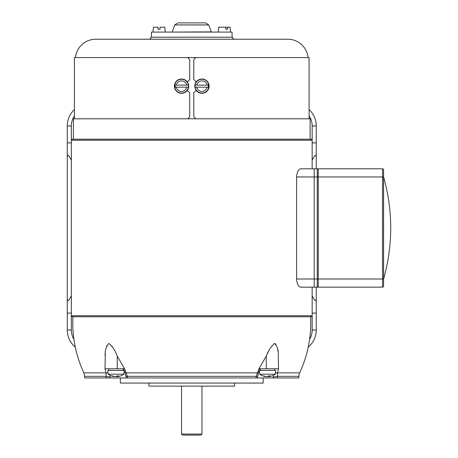 <?xml version="1.0" encoding="UTF-8"?>
<svg xmlns="http://www.w3.org/2000/svg" width="458" height="458" viewBox="0 0 458 458"><rect width="100%" height="100%" fill="white"/><g stroke="black" fill="none" stroke-linecap="round" stroke-linejoin="round"><path stroke-width="0.69" d="M312.156 140.234L311.297 139.215L72.221 139.215L71.362 140.234L312.156 140.234L312.156 168.802L314.194 168.802L314.194 287.155L314.194 278.996L317.257 278.996L317.257 287.155L312.156 287.155L312.156 315.728L71.362 315.728L71.362 330.012A18.366 18.366 0 0 0 73.933 339.378M74.425 115.8A18.366 18.366 0 0 0 71.362 125.95L71.362 315.728L72.221 316.747L311.297 316.747L312.156 315.728M314.194 287.155L300.814 287.155C298.461 286.868 297.065 284.149 296.607 278.996L296.607 176.965C297.059 171.819 298.461 169.099 300.814 168.802L317.257 168.802L317.257 278.996L382.556 278.996L382.556 176.965L314.194 176.965L314.194 278.996L296.607 278.996M316.238 313.089L312.156 313.089L312.156 295.879C313.192 297.408 315.86 304.026 316.238 298.376L316.238 330.012A22.448 22.448 0 0 1 308.211 347.21A22.448 22.448 0 0 0 316.238 330.012A22.448 22.448 0 0 1 308.211 347.21M316.238 157.586C315.9 151.941 313.209 158.485 312.156 160.082L312.156 142.873L316.238 142.873L316.238 168.802M309.093 109.531A22.448 22.448 0 0 1 316.238 125.95L316.238 142.873M316.238 287.155L316.238 298.376M75.307 347.21A22.448 22.448 0 0 1 67.28 330.012A22.448 22.448 0 0 0 75.307 347.21M71.362 160.082C70.326 158.554 67.658 151.93 67.28 157.586L67.28 125.95A22.448 22.448 0 0 1 74.425 109.531M67.28 161.846L67.28 142.873L71.362 142.873M71.362 330.012L67.28 330.012L67.28 298.376C67.618 304.015 70.309 297.471 71.362 295.879M67.28 157.586L67.28 298.376M234.611 39.222A2.038 2.038 0 0 1 232.572 37.184L150.945 37.184A2.038 2.038 0 0 1 148.907 39.222M308.074 57.588A20.404 20.404 0 0 0 287.767 39.222L95.751 39.222A20.404 20.404 0 0 0 75.444 57.588M309.093 118.805L309.093 57.588L74.425 57.588L74.425 118.805M310.112 139.215L310.112 118.805L73.406 118.805L73.406 139.215M260.087 368.782L258.524 372.692L257.322 377.965L273.294 377.965L273.1 375.503M277.914 368.782L266.27 368.782L266.27 356.187L258.919 368.782L266.27 356.187C268.256 350.708 271.027 346.46 274.582 343.454C277.439 346.374 278.676 350.622 278.298 356.187L278.516 368.782L277.485 372.881L299.652 372.881A8.164 8.164 0 0 0 298.891 376.333L298.891 377.965L273.294 377.965M275.47 372.772A3.263 1.151 -163.9 0 0 277.485 372.881L277.508 377.965M110.418 375.503L110.332 376.9A3.263 0.458 -173.9 0 1 106.187 376.333L106.033 372.881L83.866 372.881A118.353 118.353 0 0 1 72.937 316.747M299.652 372.881A118.353 118.353 0 0 0 310.581 316.747M277.96 351.206L277.605 348.939M275.911 344.216L274.617 343.454M268.027 352.534L267.483 353.65M112.657 347.238L111.889 346.03M106.851 345.595L106.376 346.975M105.334 353.599L105.002 368.782L105.426 368.782M263.178 377.965L263.178 383.065L120.34 383.065L120.34 377.965M234.611 383.065L234.611 386.128L148.907 386.128L148.907 383.065M110.332 376.9L110.223 377.965L126.242 377.965M110.223 377.965L106.01 377.965L106.187 376.333L84.627 376.333L84.627 377.965L106.01 377.965M108.048 372.772A3.263 1.151 163.9 0 1 106.033 372.881L105.002 368.782L124.599 368.782L126.236 372.881A3.263 0.847 158.6 0 1 124.994 372.692L126.03 376.791A3.263 0.343 171.9 0 1 127.301 376.333L127.542 377.965L126.591 377.965M105.22 356.187C104.853 350.708 106.067 346.46 108.867 343.454C112.45 346.374 115.244 350.622 117.248 356.187L124.599 368.782L124.204 368.782M258.524 372.692A3.263 0.847 -158.6 0 1 257.281 372.881L126.236 372.881L127.301 376.333L256.217 376.333L258.919 368.782L266.27 368.782M257.488 376.791A3.263 0.343 -171.9 0 0 256.217 376.333L255.976 377.965L127.542 377.965M298.891 376.333L277.33 376.333A3.263 0.458 173.9 0 1 273.186 376.9M256.927 377.965L255.976 377.965M187.677 118.805L189.721 116.767L189.721 92.791L187.677 90.747L187.024 90.747M175.139 89.287L175.139 83.03M187.024 81.57L187.677 81.57L189.721 79.526L189.721 59.632L187.677 57.588L195.841 57.588L193.797 59.632L193.797 79.526L195.841 81.57L196.493 81.57M208.384 83.03L208.384 89.287M196.493 90.747L195.841 90.747L193.797 92.791L193.797 116.767L195.841 118.805M200.942 435.1L182.576 435.1L181.557 434.081L201.961 434.081L200.942 435.1M181.557 386.128L181.557 434.081M201.961 386.128L201.961 434.081M232.063 37.184L232.063 32.083L151.455 32.083L151.455 37.184M208.739 24.915L205.865 22.9L177.652 22.9L174.779 24.915L208.739 24.915L174.767 24.95L208.751 24.95L211.275 31.883L171.956 32.083M208.751 24.95L174.779 24.915M218.289 32.083L218.718 27.188L225.72 27.188L225.794 29.226L227.66 29.226L227.586 27.188L230.099 27.188L230.529 32.083M225.72 27.188L227.586 27.188M158.159 29.226L158.021 27.188L158.021 29.226L160.06 29.226L160.06 27.188L164.806 27.188L165.229 32.083M152.989 32.083L153.419 27.188L158.021 27.188M318.276 287.155L318.276 168.802A1.019 1.019 0 0 0 317.257 169.821A1.019 1.019 0 0 1 318.276 168.802L382.556 168.802A1.019 1.019 0 0 1 383.575 169.821L383.575 286.136A1.019 1.019 0 0 1 382.556 287.155L318.276 287.155A1.019 1.019 0 0 1 317.257 286.136M383.575 169.821L383.575 286.136A1.019 1.019 0 0 1 382.556 287.155L382.556 278.996L383.575 278.996A185.776 185.776 0 0 0 383.575 176.965L382.556 176.965L382.556 168.802A1.019 1.019 0 0 1 383.575 169.821A1.019 1.019 0 0 0 382.556 168.802A1.019 1.019 0 0 1 383.575 169.821M296.607 176.965L314.194 176.965L314.194 168.802M117.483 375.892L117.717 376.625A13.265 11.822 -101.1 0 0 118.256 376.545A13.265 13.265 0 0 0 123.837 374.18L108.174 374.18A13.265 13.265 0 0 0 113.756 376.545A13.265 11.822 101.1 0 0 114.294 376.625L114.3 376.482M124.089 370.413L107.842 370.413L108.174 374.18M117.717 376.625L117.54 376.625A13.265 5.897 -95.6 0 0 118.914 375.875A12.79 11.398 78.9 0 1 118.067 375.909A12.79 11.398 78.9 0 1 117.219 375.875A13.265 5.897 -84.4 0 1 115.731 376.625L115.198 376.625A13.265 11.822 78.9 0 1 112.296 375.875A12.79 5.685 -84.4 0 1 111.454 375.875A13.265 11.822 101.1 0 0 113.756 376.545M117.488 376.522A13.265 11.822 -78.9 0 1 116.813 376.625L116.28 376.625A13.265 5.897 84.4 0 1 116.006 376.545M265.806 376.482L265.8 376.625A13.265 11.822 -78.9 0 1 265.262 376.545A13.265 11.822 -78.9 0 1 262.961 375.875A12.79 5.685 95.6 0 0 263.379 375.909A12.79 5.685 95.6 0 0 263.802 375.875A13.265 11.822 -101.1 0 0 266.705 376.625L267.237 376.625A13.265 5.897 95.6 0 0 268.726 375.875A12.79 11.398 78.9 0 0 270.42 375.875A13.265 5.897 84.4 0 1 269.046 376.625L269.224 376.625A13.265 11.822 78.9 0 0 269.762 376.545A13.265 13.265 0 0 0 275.344 374.18L259.68 374.18L259.365 370.574M275.344 374.18L275.676 370.413L259.428 370.413M268.989 375.892L269.224 376.625M268.342 376.15L268.319 376.625A13.265 11.822 101.1 0 0 268.995 376.522M268.319 376.625L267.787 376.625A13.265 5.897 -95.6 0 1 267.512 376.545M123.225 368.782L123.225 370.413L123.225 368.782M195.108 87.18L196.791 87.18L195.108 87.18A6.927 6.927 0 0 1 195.108 85.136L208.814 85.136A6.927 6.927 0 0 1 208.814 87.18L207.136 87.18L208.814 87.18M209.106 86.161A7.145 7.145 0 0 0 201.961 79.016A7.145 7.145 0 0 0 194.822 86.161A7.145 7.145 0 0 0 201.961 93.3A7.145 7.145 0 0 0 209.106 86.161M195.108 85.136L196.791 85.136A5.273 5.273 0 0 1 207.136 85.136L208.814 85.136M207.136 87.18L196.791 87.18A5.273 5.273 0 0 0 207.136 87.18M174.704 87.18L176.387 87.18L174.704 87.18A6.927 6.927 0 0 1 174.704 85.136L188.41 85.136A6.927 6.927 0 0 1 188.41 87.18L186.727 87.18L188.41 87.18M188.696 86.161A7.145 7.145 0 0 0 181.557 79.016A7.145 7.145 0 0 0 174.412 86.161A7.145 7.145 0 0 0 181.557 93.3A7.145 7.145 0 0 0 188.696 86.161M174.704 85.136L176.387 85.136A5.273 5.273 0 0 1 186.727 85.136L188.41 85.136M186.727 87.18L176.387 87.18A5.273 5.273 0 0 0 186.727 87.18M309.585 339.378A18.366 18.366 0 0 0 312.156 330.012L316.238 330.012M312.156 330.012L312.156 313.089M312.156 142.873L312.156 125.95L316.238 125.95M312.156 125.95A18.366 18.366 0 0 0 309.093 115.8M71.362 125.95L67.28 125.95M71.362 313.089L67.28 313.089M117.248 356.187L117.248 368.782M383.575 286.136A1.019 1.019 0 0 1 382.556 287.155M116.836 376.15L116.813 376.625M208.785 85.136A6.899 6.899 0 0 0 195.142 85.136M195.142 87.18A6.899 6.899 0 0 0 208.785 87.18M188.375 85.136A6.899 6.899 0 0 0 174.733 85.136M174.733 87.18A6.899 6.899 0 0 0 188.375 87.18M83.866 372.881L84.627 376.333M123.431 368.782L124.994 372.692M126.196 377.965L126.03 376.791M211.275 31.883L211.562 32.083M174.767 24.95L172.242 31.883M123.837 374.18L124.152 370.574M117.5 376.642L117.431 375.886M269.006 376.642L268.938 375.886M259.68 374.18A13.265 13.265 0 0 0 265.262 376.545M108.764 368.782L108.764 370.413M260.27 368.782L260.27 370.413M274.754 368.782L274.754 370.413"/></g></svg>

